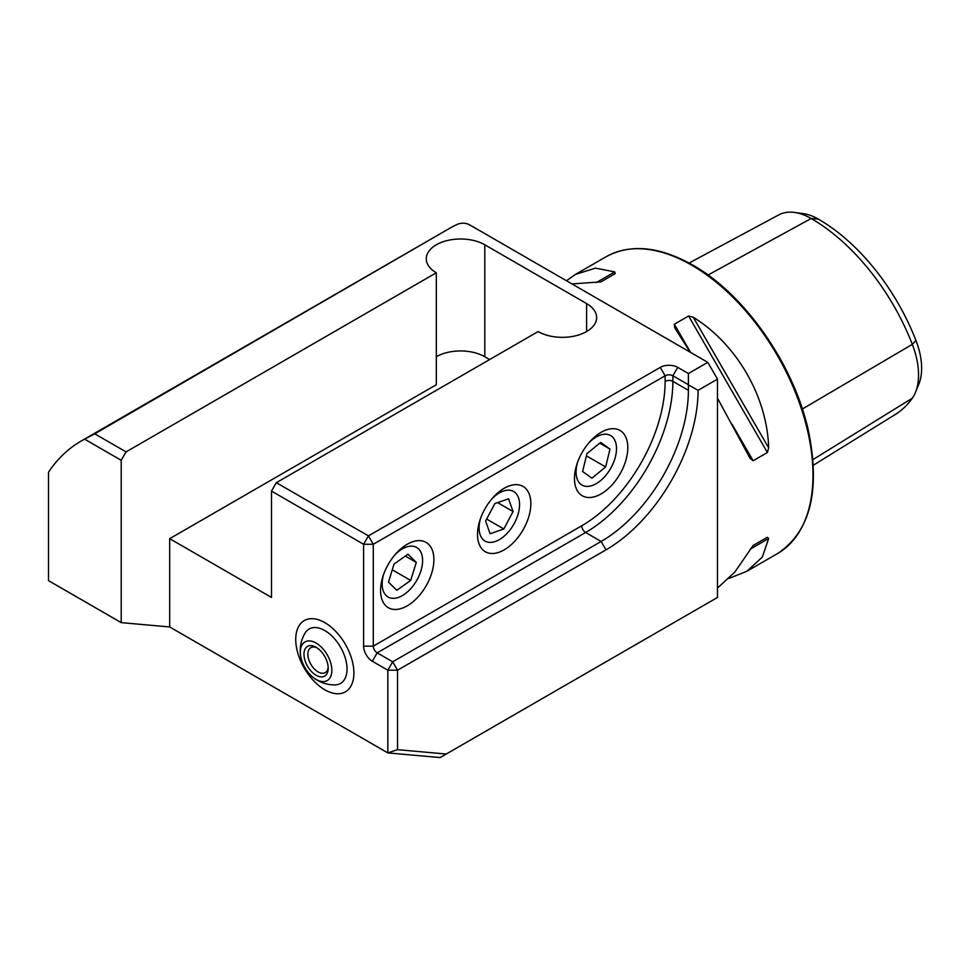 <?xml version="1.0" encoding="UTF-8"?>
<svg xmlns="http://www.w3.org/2000/svg" width="970" height="970" viewBox="0 0 970 970"><rect width="100%" height="100%" fill="white"/><g stroke="black" fill="none" stroke-linecap="round" stroke-linejoin="round"><path stroke-width="1.45" d="M121.214 460.301L84.62 439.167L94.757 433.832L126.064 451.899L121.214 460.301L121.214 622.631L169.689 626.96L387.842 752.902L387.842 670.209L372.322 661.249A12.343 7.129 60 0 1 363.604 646.141L363.604 544.267L271.491 491.087L276.341 482.684L368.442 535.864L660.279 367.375A12.343 7.129 180 0 1 677.727 367.375L688.397 373.535L707.785 362.343L717.485 379.137L717.485 597.447L440.113 757.57L387.842 752.902L397.53 749.677L446.261 754.029M121.214 622.631L48.5 580.642L48.5 472.244A274.231 158.328 60 0 1 81.056 441.12A274.231 158.328 60 0 1 84.62 439.167M94.757 433.832L449.486 228.411A274.231 158.328 60 0 1 458.337 223.924C462.86 222.603 466.97 223.1 470.632 225.428L707.785 362.343M126.064 451.899L436.318 272.776A34.277 19.788 180 0 1 426.279 258.784A34.277 19.788 180 0 1 447.437 240.499A34.277 19.788 180 0 1 484.794 244.792L586.595 303.561A34.277 19.788 180 0 1 596.635 317.554A34.277 19.788 180 0 1 575.477 335.838A34.277 19.788 180 0 1 538.12 331.558L276.341 482.684M717.485 379.137L698.085 390.328A130.259 75.199 -60 0 1 605.983 549.857L397.53 670.209L397.53 749.677M660.279 367.375L665.129 375.778L373.292 544.267L373.292 646.141A5.48 3.165 -120 0 0 377.172 652.859L392.68 661.807L601.133 541.466A123.396 71.246 120 0 0 688.397 390.328L688.397 384.726L672.877 375.778A5.48 3.165 0 0 0 665.129 375.778L665.129 381.368A117.916 68.082 120 0 1 581.745 525.788L373.292 646.141L363.604 646.141M407.23 544.267L407.23 544.267A37.709 21.764 120 0 0 380.567 590.439A37.709 21.764 120 0 0 407.23 605.838A37.709 21.764 120 0 0 433.893 559.654A37.709 21.764 120 0 0 407.23 544.267M504.182 488.286L504.182 488.286A37.709 21.764 120 0 0 477.519 534.47A37.709 21.764 120 0 0 504.182 549.857A37.709 21.764 120 0 0 530.845 503.685A37.709 21.764 120 0 0 504.182 488.286M601.133 432.305L601.133 432.305A37.709 21.764 120 0 0 574.47 478.489A37.709 21.764 120 0 0 601.133 493.888A37.709 21.764 120 0 0 627.796 447.703A37.709 21.764 120 0 0 601.133 432.305L601.133 432.305M436.318 272.776L436.318 384.726L169.689 538.665L271.491 597.435L271.491 491.087M489.644 359.543L484.794 356.742A34.277 19.788 0 0 0 436.318 356.742M690.106 352.134L674.78 327.908L674.32 324.247L688.591 316.002L693.247 317.238C736.739 344.047 767.185 396.791 768.664 447.861L767.403 452.505L753.132 460.75L750.186 458.519L717.485 398.197M717.485 588.075L734.836 572.045L753.132 545.492L767.403 537.247L768.664 538.495L762.311 557.107L746.839 571.294L729.088 578.375M566.444 280.742L575.44 274.425L595.459 268.12L614.75 271.915L615.21 273.637L600.939 281.87L571.985 283.931M689.1 263.04L778.752 214.891A65.948 38.072 60 0 1 794.503 212.43L803.269 213.618A60.007 34.653 60 0 1 818.413 219.135A159.274 91.956 60 0 1 915.947 340.47L912.309 344.35L802.36 409.025M813.333 465.224L895.201 414.542A165.215 95.387 60 0 0 912.309 398.197A65.948 38.072 -120 0 0 915.486 392.316L918.845 384.132A60.007 34.653 -120 0 0 915.947 340.47M794.503 212.43A65.948 38.072 60 0 1 811.138 218.492A165.215 95.387 60 0 1 912.309 344.35A65.948 38.072 -120 0 1 915.486 392.316M753.108 545.504L767.403 537.247M169.689 538.665L169.689 626.96M324.817 689.803A41.128 23.753 -120 0 0 345.381 691.84A41.128 23.753 -120 0 0 345.381 644.335A41.128 23.753 -120 0 0 304.253 620.594A41.128 23.753 -120 0 0 297.948 653.55A41.128 23.753 -120 0 0 324.817 689.803M688.397 373.535L688.397 384.726M688.518 384.957L698.085 390.328M397.53 670.209L392.68 661.807L387.842 670.209L397.53 670.209M363.604 544.267L373.292 544.267L368.442 535.864L363.604 544.267M480.55 518.453A28.603 16.514 120 0 0 496.422 541.066A28.603 16.514 120 0 0 519.471 502.521A28.603 16.514 120 0 0 492.845 497.901A28.603 16.514 120 0 0 491.826 498.919M485.606 521.035L490.105 533.742L503.818 528.989L513.057 511.517L508.571 498.798L494.845 503.563L485.606 521.035M497.61 502.605L513.057 511.517M486.649 519.071L503.818 528.989M383.599 574.422A28.603 16.514 120 0 0 394.693 598.284A28.603 16.514 120 0 0 421.004 570.602A28.603 16.514 120 0 0 410.455 546.183A28.603 16.514 120 0 0 394.875 554.901M394.062 564.055L388.473 582.097L396.803 590.293L410.698 580.436L416.288 562.394L407.97 554.209L394.062 564.055M405.339 556.077L416.288 562.394M392.28 569.802L410.698 580.436M353.795 670.1A41.128 23.753 60 0 1 345.381 691.84A41.128 23.753 60 0 1 304.253 668.087A41.128 23.753 60 0 1 304.253 620.594A41.128 23.753 60 0 1 334.796 630.427A41.128 23.753 60 0 1 353.795 670.1M300.615 655.708A34.277 34.277 0 0 1 305.029 633.131A31.416 18.139 60 0 1 329.085 633.507A31.416 18.139 60 0 1 346.957 666.827A31.416 18.139 60 0 1 334.917 684.893A34.277 34.277 0 0 1 313.14 677.412A22.286 12.865 60 0 1 307.114 671.01A22.286 12.865 60 0 1 300.615 655.708A22.286 12.865 60 0 1 315.117 642.528A22.286 12.865 60 0 1 331.813 671.47A22.286 12.865 60 0 1 313.152 677.424M328.175 667.057A14.392 8.318 60 0 1 325.229 672.598A14.392 8.318 60 0 1 312.231 666.438A14.392 8.318 60 0 1 310.837 647.669A14.392 8.318 60 0 1 317.105 647.887M309.188 668.754A17.145 9.894 60 0 1 304.531 650.397A17.145 9.894 60 0 1 316.099 647.257A17.145 9.894 60 0 1 328.212 668.245A17.145 9.894 60 0 1 321.713 676.89A17.145 9.894 60 0 1 309.188 668.754M577.514 462.472A28.603 16.514 120 0 0 589.178 486.261A28.603 16.514 120 0 0 615.368 457.015A28.603 16.514 120 0 0 602.588 434.475A28.603 16.514 120 0 0 588.79 442.95M586.947 453.657L582.594 471.529L591.93 478.174L605.632 466.946L609.984 449.074L600.648 442.429L586.947 453.657M599.751 443.157L609.984 449.074M586.413 455.851L605.632 466.946M677.727 367.375L672.877 375.778L672.877 381.368A123.396 71.246 -60 0 1 585.625 532.506L377.172 652.859L372.322 661.249M581.745 525.788A5.48 3.165 60 0 0 585.625 532.506L601.133 541.466L605.983 549.857M575.44 274.425L606.092 256.735A171.387 98.952 60 0 1 691.792 265.222A171.387 98.952 60 0 1 803.754 416.251A171.387 98.952 60 0 1 777.479 553.591L746.839 571.294M818.413 219.135L811.138 218.492L708.039 275.019M912.309 398.197L812.945 459.586M753.132 460.75L732.01 424.157M690.579 352.401L674.32 324.247M767.403 452.505L688.591 316.002M768.664 447.861L693.247 317.238M750.186 549.165L768.664 538.495M614.75 271.915L596.283 282.585M665.129 381.368A5.48 3.165 0 0 1 672.877 381.368L688.397 390.328M586.595 303.561L586.595 331.558M484.794 244.792L484.794 356.742M81.056 441.12L449.486 228.411M606.092 256.735C630.536 243.543 659.442 246.344 692.822 265.125C745.178 294.431 794.745 365.933 808.689 432.099C820.462 491.366 810.059 531.863 777.479 553.591"/></g></svg>
